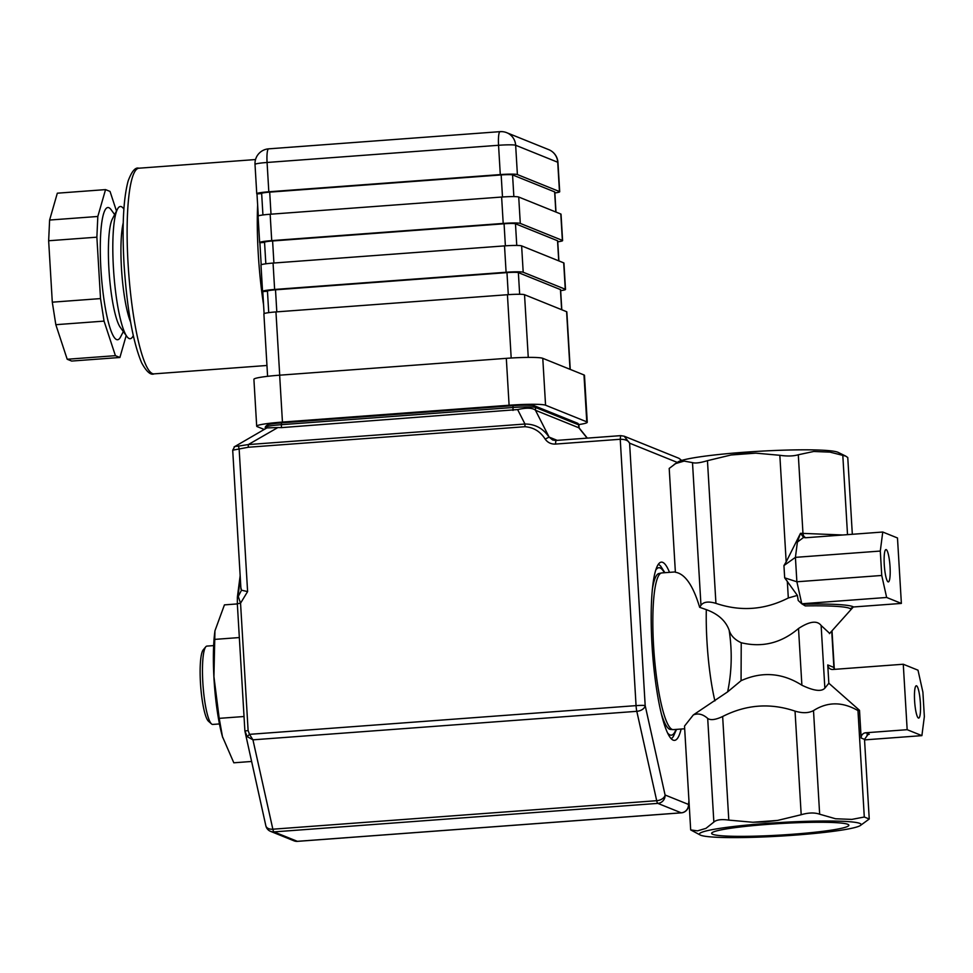 <?xml version="1.0" encoding="UTF-8"?>
<svg xmlns="http://www.w3.org/2000/svg" width="973" height="973" viewBox="0 0 973 973"><rect width="100%" height="100%" fill="white"/><g stroke="black" fill="none" stroke-linecap="round" stroke-linejoin="round"><path stroke-width="1.46" d="M219.472 723.936L212.746 724.435A39.285 6.811 -94.2 0 1 211.506 723.912A39.285 6.811 -94.2 0 1 203.357 689.541A39.285 6.811 -94.2 0 1 205.777 646.802A39.285 6.811 -94.2 0 1 206.933 646.096L213.646 645.598M211.506 723.912L208.49 721.236A36.329 6.3 -94.2 0 1 200.949 689.443A36.329 6.3 -94.2 0 1 203.187 649.891L205.777 646.802M805.17 537.753L803.601 537.424L797.398 542.07L800.378 533.545L786.172 561.895L779.835 455.291L755.79 453.15L743.384 453.515L731.027 454.987L707.456 460.679C700.317 462.832 695.33 463.476 692.496 462.625L684.104 461.093L675.627 463.586L669.205 468.427L675.384 572.246C685.016 573.79 693.117 585.478 699.66 607.322L706.313 609.645C718.086 613.939 725.7 620.786 729.142 630.176C730.711 635.551 734.749 639.735 741.231 642.739L741.061 680.699C762.005 671.261 782.28 672.757 801.886 685.211C813.756 690.891 821.419 691.876 824.861 688.166L828.838 683.228L859.512 710.314L861.154 738.02A4.914 4.816 -68 0 1 865.69 732.778L907.164 729.689L921.893 735.637L924.35 716.615L922.903 692.192L918.001 670.19L903.272 664.243L907.164 729.689M779.835 455.291C787.254 456.373 793.409 456.191 798.298 454.768L813.72 451.472L830.005 452.129L845.707 456.106L847.763 457.529L852.324 534.286M674.131 464.498L678.132 461.895A81.014 6.787 -3.4 0 1 743.737 452.287A81.014 6.787 -3.4 0 1 838.154 452.384L845.707 456.106M792.521 834.262A68.742 5.765 176.6 0 0 848.602 824.763A68.742 5.765 176.6 0 0 767.977 824.362A68.742 5.765 176.6 0 0 711.847 832.888A68.742 5.765 176.6 0 0 792.521 834.262M794.71 835.15A81.014 6.787 176.6 0 0 860.314 825.542A81.014 6.787 176.6 0 0 765.787 823.474A81.014 6.787 176.6 0 0 700.305 835.053A81.014 6.787 176.6 0 0 794.71 835.15M700.305 835.053L690.684 829.908L697.446 830.869L705.936 828.376L713.854 822.063C716.493 819.716 721.48 819.071 728.801 820.117L752.847 822.258L765.265 821.893L777.622 820.421L801.193 814.729C808.429 812.613 814.583 812.431 819.655 814.206L835.539 818.755L851.825 819.4L864.292 817.016L869.242 819.011L860.314 825.542M884.262 564.571A16.2 2.81 85.8 0 0 888.349 581.903A16.2 2.81 85.8 0 0 890.052 566.906A16.2 2.81 85.8 0 0 885.953 549.587A16.2 2.81 85.8 0 0 884.262 564.571M920.385 703.09A16.2 2.81 85.8 0 0 916.286 685.77A16.2 2.81 85.8 0 0 914.596 700.755A16.2 2.81 85.8 0 0 918.694 718.086A16.2 2.81 85.8 0 0 920.385 703.09M675.359 571.917L661.762 572.927A78.558 13.622 85.8 0 0 653.564 645.61A78.558 13.622 85.8 0 0 673.401 729.616L670.202 729.422A78.217 13.561 -94.2 0 1 661.482 714.109M741.061 680.699L727.646 691.852L693.323 714.936L684.518 726.089L690.684 829.908M652.263 590.027A78.217 13.561 -94.2 0 1 658.636 573.584L661.762 572.927M865.69 732.778L869.278 734.226L868.074 734.42L864.51 739.371L869.242 819.011M800.378 533.545L800.536 533.326A19.642 1.642 -3.4 0 1 802.968 533.386L842.91 534.992M803.601 537.424L800.536 533.326M901.375 603.418L853.564 606.97L850.232 608.648A83.508 6.993 176.6 0 0 805.255 605.899L801.776 603.783L886.646 597.471L901.375 603.418L897.483 537.972L882.754 532.024L880.297 551.059L881.745 575.469L886.646 597.471M828.838 683.228L827.755 664.948A4.914 4.816 -68 0 0 832.864 669.473L903.272 664.243M864.535 739.894L921.893 735.637M786.172 561.895L783.946 565.568L784.676 577.84L797.374 595.415L788.312 597.981C764.79 609.937 740.66 611.725 715.933 603.357C708.539 601.156 703.552 601.801 700.974 605.303L699.66 607.322M784.676 577.84L796.875 581.781L801.776 603.783L798.237 600.511L797.374 595.415M797.398 542.07L795.415 557.359L796.875 581.781L881.745 575.469M783.946 565.568L795.415 557.359L880.297 551.059M805.826 537.741L882.754 532.024M727.646 691.852C731.83 671.662 732.328 651.095 729.142 630.176M741.231 642.739C762.333 647.799 781.416 643.044 798.517 628.497C809.621 621.261 817.162 620.263 821.127 625.493L829.677 633.399M852.835 607.517L829.458 633.642M859.512 710.314L857.967 710.606C842.472 701.63 827.646 701.618 813.501 710.594C808.672 713.185 802.518 713.367 795.038 711.129C770.312 702.749 746.182 704.537 722.647 716.505C715.593 719.825 710.606 720.47 707.699 718.451C702.907 714.158 698.115 712.99 693.323 714.936M857.967 710.606L864.292 817.016M847.519 534.639L842.813 455.534M133.277 335.649L133.094 336.013A66.286 11.494 -94.2 0 1 126.879 336.476L120.372 327.475A56.458 9.791 -94.2 0 1 108.915 269.01A56.458 9.791 -94.2 0 1 112.321 219.071L117.429 209.207A66.286 11.494 -94.2 0 1 123.632 208.745L123.875 209.086M114.644 214.583L111.092 209.682A66.286 11.494 85.8 0 0 100.888 268.767A66.286 11.494 85.8 0 0 120.555 336.95L123.34 331.574M126.879 336.476A66.286 11.494 -94.2 0 1 113.427 267.843A66.286 11.494 -94.2 0 1 117.429 209.207M130.613 322.148A56.458 9.791 -94.2 0 1 121.455 268.074A56.458 9.791 -94.2 0 1 123.243 222.829M267.599 376.308L263.89 313.853A14.729 1.228 -3.4 0 1 275.955 311.919L507.432 294.722A14.729 1.228 -3.4 0 1 524.532 294.71L566.602 311.701A14.729 1.228 -3.4 0 1 566.833 311.895L570.251 369.412M267.466 291.243L262.783 291.584L264.097 313.622M561.798 309.755L560.606 289.723A9.815 0.827 176.6 0 0 560.448 289.589L518.366 272.61A9.815 0.827 176.6 0 0 506.969 272.61L275.505 289.808A9.815 0.827 176.6 0 0 267.453 291.097L268.73 312.649M560.655 290.635A14.729 1.228 176.6 0 0 565.508 289.431A14.729 1.228 176.6 0 0 565.264 289.224L523.194 272.245A14.729 1.228 176.6 0 0 506.094 272.258L274.629 289.455A14.729 1.228 176.6 0 0 262.552 291.389A14.729 1.228 176.6 0 0 262.783 291.584M262.552 291.389L260.983 265.009A14.729 1.228 -3.4 0 1 273.06 263.075L504.525 245.889A14.729 1.228 -3.4 0 1 521.625 245.877L563.695 262.856A14.729 1.228 -3.4 0 1 563.939 263.051L565.508 289.431M264.559 242.399L259.888 242.751L261.19 264.79M558.891 260.91L557.699 240.878A9.815 0.827 176.6 0 0 557.541 240.745L515.471 223.766A9.815 0.827 176.6 0 0 504.075 223.778L272.598 240.963A9.815 0.827 176.6 0 0 264.547 242.253L265.836 263.805M557.76 241.803A14.729 1.228 176.6 0 0 562.601 240.586A14.729 1.228 176.6 0 0 562.37 240.392L520.287 223.413A14.729 1.228 176.6 0 0 503.199 223.425L271.722 240.611A14.729 1.228 176.6 0 0 259.645 242.545A14.729 1.228 176.6 0 0 259.888 242.751M259.645 242.545L258.076 216.176A14.729 1.228 -3.4 0 1 270.153 214.242L501.63 197.045A14.729 1.228 -3.4 0 1 518.718 197.032L560.801 214.011A14.729 1.228 -3.4 0 1 561.032 214.218L562.601 240.586M261.652 193.566L256.981 193.907L258.295 215.945M555.984 212.078L554.805 192.046A9.815 0.827 176.6 0 0 554.646 191.9L512.564 174.921A9.815 0.827 176.6 0 0 501.168 174.933L269.703 192.131A9.815 0.827 176.6 0 0 261.652 193.42L262.929 214.96M554.853 192.958A14.729 1.228 176.6 0 0 559.706 191.754A14.729 1.228 176.6 0 0 559.463 191.547L517.393 174.568A14.729 1.228 176.6 0 0 500.292 174.581L268.816 191.778A14.729 1.228 176.6 0 0 256.75 193.712A14.729 1.228 176.6 0 0 256.981 193.907M67.198 359.256L115.41 355.668L119.898 357.48L71.674 361.056L67.198 359.256L55.826 324.69L52.299 302.177L100.523 298.589L104.05 321.114L55.826 324.69M49.611 220.044L97.823 216.468L96.874 237.181L48.65 240.757L49.611 220.044L57.322 193.189L105.546 189.613L110.034 191.426L116.48 211.044M52.299 302.177L48.65 240.757M126.198 335.539L119.898 357.48M115.41 355.668L104.05 321.114M100.523 298.589L96.874 237.181M97.823 216.468L105.546 189.613M256.69 426.198L253.904 379.312A31.428 2.627 -3.4 0 1 279.652 375.189L282.45 422.075A31.428 2.627 176.6 0 0 256.69 426.198A31.428 2.627 176.6 0 0 257.188 426.624L264.218 429.458M586.768 421.832L583.982 374.946A31.428 2.627 -3.4 0 1 584.481 375.383L587.266 422.27A31.428 2.627 176.6 0 0 586.768 421.832L545.561 405.206A31.428 2.627 176.6 0 0 509.098 405.242L282.45 422.075M578.838 424.569A31.428 2.627 176.6 0 0 587.266 422.27M509.098 405.242L506.313 358.344A31.428 2.627 -3.4 0 1 542.776 358.319L545.561 405.206M583.982 374.946L542.776 358.319M506.313 358.344L279.652 375.189M237.339 603.917L224.435 604.878L214.936 630.845L213.926 676.697L219.205 718.354L222.452 736.61L233.812 762.796L251.521 761.47M222.768 737.716A68.378 11.846 -94.2 0 1 222.294 736.05A68.378 11.846 -94.2 0 1 213.89 676.758A68.378 11.846 -94.2 0 1 214.656 633.204L214.911 631.112M214.51 639.407L239.346 637.558M219.205 718.354L244.028 716.517M669.497 572.355A89.358 15.483 85.8 0 0 661.336 562.126A89.358 15.483 85.8 0 0 652.007 644.807A89.358 15.483 85.8 0 0 674.581 740.356A89.358 15.483 85.8 0 0 681.136 729.032M240.319 578.376L238.057 595.877L240.55 603.199L237.327 603.722L244.892 731.039L248.115 730.528L249.477 734.347L247.215 736.646L244.953 731.088M244.892 731.039L265.848 825.785A7.857 7.857 0 0 0 270.579 831.368L293.955 840.806A7.857 7.711 -68 0 0 297.361 841.329L681.222 812.82A7.857 7.711 -68 0 0 688.47 804.428A7.857 5.911 7.4 0 1 688.543 806.009A7.857 7.857 0 0 1 681.331 812.844A7.857 1.362 -94.2 0 1 681.222 812.82L657.833 803.382A7.857 1.362 -94.2 0 1 656.702 800.694L636.804 711.324A7.857 1.362 -94.2 0 1 636.062 705.632L249.477 734.347L252.944 739.833L247.215 736.646M240.963 589.224L232.705 450.207L234.797 446.449L238.507 446.084L239.151 449.198L247.604 591.584L241.499 590.21L237.4 598.054M679.081 458.368L681.647 460.448L678.74 458.222L624.192 436.208L629.592 443.165C628.363 440.587 625.25 439.285 620.239 439.273L555.449 444.077C551.132 444.26 547.702 442.606 545.16 439.103C540.356 431.513 533.618 427.378 524.934 426.709L248.273 447.252L232.827 450.171M620.701 435.649L624.18 436.208L620.652 435.636L620.239 439.273L636.062 705.632A7.857 0.657 -3.4 0 1 645.184 705.62L665.082 795.002L688.47 804.428L688.957 800.706M238.507 446.084L248.31 444.576L524.982 424.021C535.174 424.058 543.202 428.436 549.052 437.132L545.16 439.103M552.664 439.991L549.113 437.096L552.737 440.015L555.802 440.465L620.652 435.636M587.145 438.13L578.801 427.767L578.631 424.836A1.958 1.922 -68 0 0 577.427 423.158L578.947 425.104A19.642 1.642 176.6 0 0 578.631 424.836L535.612 407.48A19.642 1.642 176.6 0 0 512.82 407.492L281.343 424.69L281.513 427.621L517.624 409.572L524.982 424.021L524.934 426.709M234.043 446.984L266.894 427.913L277.852 427.548L248.31 444.576L248.273 447.252M241.499 590.21L241.024 588.142M281.513 427.621L277.852 427.548M579.008 427.779L587.327 438.105M517.624 409.572C526.575 407.578 532.511 407.784 535.43 410.192L549.113 437.096L557.188 440.355M512.99 410.424L513.026 405.68C521.321 404.914 533.18 404.999 534.42 405.802A1.958 1.922 -68 0 1 535.612 407.48L535.43 410.192M535.782 410.411L578.801 427.767M714.9 700.888A78.558 13.622 -94.2 0 1 706.982 641.645A78.558 13.622 -94.2 0 1 706.313 609.645M869.278 734.226L866.967 734.907M864.51 739.371L861.154 738.02M805.972 537.728A4.914 3.746 92.3 0 1 802.968 533.386L798.298 454.768M853.564 606.97A86.974 7.285 176.6 0 0 802.798 604.197M827.755 664.948L833.885 667.429A19.642 1.642 -3.4 0 1 834.202 667.697L834.615 669.351M831.733 631.112L833.885 667.429A4.914 4.816 -68 0 0 834.42 669.363M821.127 625.493L824.861 688.166M798.517 628.497L801.886 685.211M788.312 597.981L787.315 581.161M752.847 822.258L777.622 820.421M697.446 830.869L705.936 828.376M835.539 818.755L851.825 819.4M707.699 718.451L713.854 822.063M813.501 710.594L819.655 814.206M795.038 711.129L801.193 814.729M722.647 716.505L728.801 820.117M684.104 461.093L675.627 463.586M755.79 453.15L731.027 454.987M830.005 452.129L813.72 451.472M700.974 605.303L692.496 462.625M715.933 603.357L707.456 460.679M154.111 373.863C150.669 375.383 146.522 371.722 141.669 362.88C132.924 342.046 127.049 309.171 124.045 264.255C121.99 226.782 123.34 199.064 128.108 181.087C131.708 171.382 135.283 167.088 138.847 168.207A103.114 17.867 85.8 0 0 128.071 263.61A103.114 17.867 85.8 0 0 154.111 373.863L266.955 365.483M263.574 304.853A103.114 17.867 -94.2 0 1 258.271 253.941A103.114 17.867 -94.2 0 1 257.638 204.902M561.64 309.694L560.448 289.589M519.655 294.284L518.366 272.61M508.283 294.661L506.969 272.61M276.806 311.859L275.505 289.808M558.733 260.849L557.541 240.745M516.76 245.439L515.471 223.766M505.376 245.828L504.075 223.778M273.912 263.014L272.598 240.963M555.838 212.017L554.646 191.9M513.853 196.607L512.564 174.921M502.482 196.984L501.168 174.933M271.005 214.182L269.703 192.131M559.463 191.547L557.724 162.248A14.729 1.228 176.6 0 1 557.955 162.442A14.729 14.729 0 0 0 548.772 149.66A14.729 14.449 112 0 1 557.724 162.248L515.654 145.257A14.729 1.228 176.6 0 0 498.553 145.281A14.729 2.554 -94.2 0 1 500.086 131.647L268.621 148.845A14.729 14.729 0 0 0 255.011 164.401L256.75 193.712M500.292 174.581L498.553 145.281L267.076 162.467A14.729 1.228 176.6 0 0 255.011 164.401M268.816 191.778L267.076 162.467A14.729 2.554 -94.2 0 1 268.621 148.845M500.304 131.683A14.729 14.449 112 0 1 515.654 145.257L517.393 174.568M566.602 311.701L570.02 369.314M524.532 294.71L528.254 357.395M507.432 294.722L511.19 358.015M275.955 311.919L279.713 375.177M560.801 214.011L562.37 240.392M518.718 197.032L520.287 223.413M501.63 197.045L503.199 223.425M270.153 214.242L271.722 240.611M563.695 262.856L565.264 289.224M521.625 245.877L523.194 272.245M504.525 245.889L506.094 272.258M273.06 263.075L274.629 289.455M664.364 572.732A83.958 14.559 85.8 0 0 655.632 570.287M667.721 733.119A83.958 14.559 85.8 0 0 676.004 729.422M247.604 591.584L240.55 603.199L248.115 730.528M677.305 462.43L629.592 443.165L645.184 705.62A7.857 4.987 -12.6 0 1 636.804 711.324L252.944 739.833L272.854 829.203L656.702 800.694A7.857 4.987 -12.6 0 0 665.082 795.002A7.857 7.711 -68 0 1 657.833 803.382L273.985 831.891A7.857 1.362 -94.2 0 1 272.854 829.203A7.857 4.987 -12.6 0 1 265.848 825.785M555.449 444.077L555.911 440.453L552.615 439.966M555.911 440.453L620.592 435.661M270.579 831.368A7.857 7.711 -68 0 0 273.985 831.891L297.361 841.329A7.857 1.362 -94.2 0 0 297.483 841.353A7.857 1.362 -94.2 0 0 297.592 841.317M265.24 427.269C266.31 424.459 271.747 423 281.55 422.866L281.343 424.69A19.642 1.642 176.6 0 0 265.24 427.269L265.337 428.813M267.38 425.432A17.672 1.484 -3.4 0 1 281.525 422.878M513.026 405.68L281.55 422.866L513.051 405.68A17.672 1.484 -3.4 0 1 533.569 405.668M684.676 728.777L673.401 729.616M832.012 630.796L834.202 667.697M138.847 168.207L255.534 159.548M548.772 149.66L506.69 132.681A14.729 14.729 0 0 0 500.086 131.647M557.955 162.442L559.706 191.754M658.393 564.145L660.558 565.958L664.9 572.696M676.539 729.373L673.255 736.67L671.37 738.799M240.161 575.615L237.363 597.264L237.327 603.722M688.543 806.009L689.042 802.178M293.955 840.806A7.857 7.857 0 0 0 297.483 841.353L681.331 812.844M534.42 405.802L577.427 423.158M578.947 425.104L579.093 427.658"/></g></svg>
